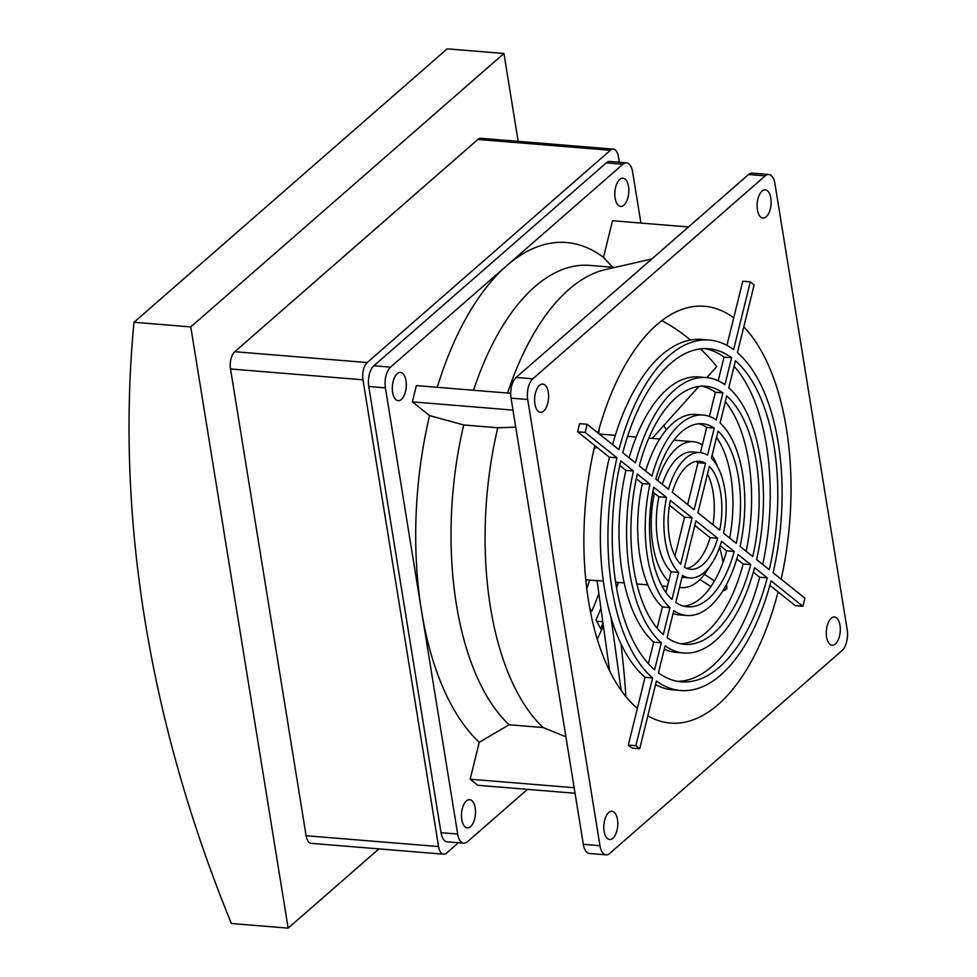 <?xml version="1.0" encoding="UTF-8"?>
<svg xmlns="http://www.w3.org/2000/svg" width="977" height="977" viewBox="0 0 977 977"><rect width="100%" height="100%" fill="white"/><g stroke="black" fill="none" stroke-linecap="round" stroke-linejoin="round"><path stroke-width="1.47" d="M378.929 848.891L288.154 928.15L231.39 923.509A1279.894 996.198 48.9 0 1 134.008 322.263L447.173 48.85L503.937 53.491L518.164 141.347M134.008 322.263L190.771 326.916L503.937 53.491M288.154 928.15L190.771 326.916M602.809 621.751L596.727 621.25M613.324 149.127L480.867 138.294A13.067 6.412 94.7 0 0 477.887 139.455L234.773 351.708A13.067 6.412 94.7 0 0 230.511 368.976L306.106 835.726A13.067 6.412 94.7 0 0 311.223 843.346L443.68 854.191A13.067 6.412 -85.3 0 1 438.563 846.558L362.968 379.809A13.067 6.412 -85.3 0 1 367.23 362.552L610.344 150.287A13.067 6.412 -85.3 0 1 613.324 149.127A13.067 6.412 -85.3 0 1 618.441 156.76L619.333 162.267M600.745 628.858A229.583 112.526 94.7 0 0 602.98 623.033M586.811 588.826A180 88.223 94.7 0 0 589.62 580.094M458.433 842.76L446.66 853.031A13.067 6.412 -85.3 0 1 443.68 854.191M597.265 639.092A209.102 102.487 94.7 0 0 601.453 630.189L596.031 619.943A193.067 94.635 -85.3 0 0 600.928 608.195M598.864 593.344A180 88.223 -85.3 0 1 591.61 611.578L589.79 608.134M586.505 579.837A150.018 73.531 -85.3 0 1 585.956 581.352M527.458 789.367L467.397 841.808A15.681 7.682 -85.3 0 1 463.806 843.2L447.161 841.832A15.681 7.682 -85.3 0 1 441.018 832.685L368.756 386.501A15.681 7.682 -85.3 0 1 373.861 365.789L606.265 162.878A15.681 7.682 -85.3 0 1 609.843 161.486L626.501 162.854A15.681 7.682 -85.3 0 1 632.644 172.001L640.912 223.074M618.221 582.439A209.102 102.487 -85.3 0 1 616.646 588.142M603.371 625.793A209.102 102.487 -85.3 0 1 601.453 630.189M463.806 843.2A15.681 7.682 -85.3 0 1 457.676 834.04L385.402 387.857A15.681 7.682 -85.3 0 1 390.519 367.144L622.911 164.246A15.681 7.682 -85.3 0 1 626.501 162.854M597.985 432.933A209.102 102.487 -85.3 0 1 659.805 322.202A209.102 102.487 -85.3 0 1 704.502 306.265A209.102 102.487 -85.3 0 1 733.715 317.879L742.764 281.217L750.324 281.84L733.617 349.595A175.823 86.184 -85.3 0 0 709.363 340.057L701.791 339.434A175.823 86.184 -85.3 0 0 612.591 444.608M743.79 326.855A209.102 102.487 -85.3 0 1 781.16 579.202M639.715 748.736L632.143 748.126L628.321 745.072L645.04 677.317L652.612 677.928L635.893 745.695L639.715 748.736L656.422 680.981A175.823 86.184 -85.3 0 0 680.676 690.519A175.823 86.184 -85.3 0 0 771.073 580.888L802.874 606.277L795.315 605.667L778.095 591.915A209.102 102.487 -85.3 0 1 670.393 723.078A209.102 102.487 -85.3 0 1 647.824 715.836M637.37 708.41A209.102 102.487 -85.3 0 1 594.798 445.549L577.59 431.81L579.593 423.676L587.165 424.299L585.15 432.432L577.59 431.81M709.168 567.185A73.19 35.868 -85.3 0 1 681.482 587.604A73.19 35.868 -85.3 0 1 679.528 587.336M665.96 592.514L668.708 581.376A73.19 35.868 -85.3 0 1 654.419 493.165L652.844 491.907M657.741 480.647A73.19 35.868 -85.3 0 1 679.821 445.781A73.19 35.868 -85.3 0 1 693.426 441.726A73.19 35.868 -85.3 0 1 702.378 444.901L706.676 427.462A91.826 45.015 94.7 0 0 698.702 423.774M712.099 455.343A73.19 35.868 -85.3 0 1 717.423 466.371M609.624 670.784L597.069 580.485L603.371 581.156M596.849 447.197L594.04 448.846M437.244 387.295A261.384 128.121 -85.3 0 1 506.721 265.695A261.384 128.121 -85.3 0 1 603.468 257.403L612.506 220.741L688.504 226.957M623.9 205.146A14.154 6.937 -85.3 0 1 620.664 206.403A14.154 6.937 -85.3 0 1 614.899 191.724A14.154 6.937 -85.3 0 1 622.972 178.18A14.154 6.937 -85.3 0 1 628.809 189.575A14.154 6.937 -85.3 0 1 623.9 205.146M575.05 793.263L477.802 785.3L470.157 779.206L479.267 742.276A261.384 128.121 -85.3 0 1 421.539 610.955A261.384 128.121 -85.3 0 1 429.575 415.604L412.367 401.865L416.385 385.597L510.702 393.304M401.388 399.422A14.154 6.937 -85.3 0 1 398.152 400.68A14.154 6.937 -85.3 0 1 392.388 386A14.154 6.937 -85.3 0 1 400.46 372.457A14.154 6.937 -85.3 0 1 406.298 383.851A14.154 6.937 -85.3 0 1 401.388 399.422M470.572 826.615A14.154 6.937 -85.3 0 1 467.336 827.873A14.154 6.937 -85.3 0 1 461.571 813.194A14.154 6.937 -85.3 0 1 469.644 799.65A14.154 6.937 -85.3 0 1 475.494 811.044A14.154 6.937 -85.3 0 1 470.572 826.615M527.702 399.508L599.963 845.691A15.681 7.682 94.7 0 0 606.106 854.838A15.681 7.682 94.7 0 0 609.685 853.446L842.089 650.548A15.681 7.682 94.7 0 0 847.206 629.835L774.932 183.652A15.681 7.682 94.7 0 0 768.801 174.492A15.681 7.682 94.7 0 0 765.211 175.884L532.807 378.795A15.681 7.682 94.7 0 0 527.702 399.508L511.044 398.14L583.318 844.323A15.681 7.682 94.7 0 0 589.449 853.483L606.106 854.838M766.188 216.796A14.154 6.937 -85.3 0 1 762.952 218.042A14.154 6.937 -85.3 0 1 757.199 203.375A14.154 6.937 -85.3 0 1 765.272 189.819A14.154 6.937 -85.3 0 1 771.109 201.225A14.154 6.937 -85.3 0 1 766.188 216.796M543.688 411.061A14.154 6.937 -85.3 0 1 540.44 412.318A14.154 6.937 -85.3 0 1 534.688 397.639A14.154 6.937 -85.3 0 1 542.76 384.095A14.154 6.937 -85.3 0 1 548.598 395.49A14.154 6.937 -85.3 0 1 543.688 411.061M612.872 838.254A14.154 6.937 -85.3 0 1 609.636 839.512A14.154 6.937 -85.3 0 1 603.871 824.832A14.154 6.937 -85.3 0 1 611.944 811.289A14.154 6.937 -85.3 0 1 617.782 822.683A14.154 6.937 -85.3 0 1 612.872 838.254M835.384 643.99A14.154 6.937 -85.3 0 1 832.148 645.235A14.154 6.937 -85.3 0 1 826.383 630.568A14.154 6.937 -85.3 0 1 834.456 617.012A14.154 6.937 -85.3 0 1 840.293 628.419A14.154 6.937 -85.3 0 1 835.384 643.99M746.196 551.272A129.465 63.456 94.7 0 0 725.325 401.73M677.623 681.348A167.104 81.909 94.7 0 0 759.679 577.212L753.34 572.156M759.679 577.212L767.25 577.834L754.562 567.71A138.184 67.731 -85.3 0 1 683.753 653.015L676.182 652.392A138.184 67.731 -85.3 0 1 664.275 649.18M680.7 643.782A129.465 63.456 94.7 0 0 743.179 564.034L736.792 558.942M743.179 564.034L750.739 564.657L738.05 554.521A100.546 49.277 -85.3 0 1 686.819 615.498L679.247 614.875A100.546 49.277 -85.3 0 1 673.068 613.544M762.719 564.474A167.104 81.909 94.7 0 0 734.069 366.277M778.095 591.915L769.876 585.357M680.676 690.519L673.116 689.909A175.823 86.184 -85.3 0 1 655.53 684.596M645.04 677.317A175.823 86.184 -85.3 0 1 609.392 457.212L594.798 445.549M726.937 345.357L733.715 317.879M683.778 606.18A91.826 45.015 94.7 0 0 726.656 550.845L720.183 545.667M729.636 538.058A91.826 45.015 94.7 0 0 716.507 437.44M648.398 663.676L653.711 642.145A138.184 67.731 -85.3 0 1 625.903 470.389L619.748 465.479M657.155 628.223L662.394 606.961A100.546 49.277 -85.3 0 1 642.414 483.578L636.283 478.681M709.412 416.41L715.359 392.278A129.465 63.456 94.7 0 0 701.779 386.171M645.675 471.024A100.546 49.277 -85.3 0 1 695.648 414.456L703.22 415.078A100.546 49.277 -85.3 0 1 716.263 419.939L722.931 392.901L715.359 392.278M718.193 380.786L724.03 357.118A167.104 81.909 94.7 0 0 704.844 348.606M629.127 457.798A138.184 67.731 -85.3 0 1 698.726 376.951L706.286 377.562A138.184 67.731 -85.3 0 1 724.934 384.755L731.602 357.729L724.03 357.118M598.791 433.58L599.243 428.451M700.472 452.62L702.378 444.901M662.296 484.287A62.907 30.837 -85.3 0 1 692.583 451.972L700.155 452.595A62.907 30.837 -85.3 0 1 707.568 455.148L714.248 428.085L706.676 427.462M668.708 581.376L671.077 571.753A62.907 30.837 -85.3 0 1 658.938 496.768L654.419 493.165M726.656 550.845L734.228 551.468L721.527 541.319A62.907 30.837 -85.3 0 1 689.884 577.981L682.325 577.358A62.907 30.837 -85.3 0 1 681.995 577.334M610.943 617.024L621.128 690.299M625.817 696.491A204.926 7.23 81.7 0 0 621.042 643.928M706.835 377.61L716.788 366.546A204.926 175.139 85.8 0 0 700.485 348.899M690.507 340.008A204.926 175.139 85.8 0 0 661.844 320.603M652.221 438.355L698.921 386.416M699.947 579.508L710.926 586.603M724.8 587.531L726.912 588.899A204.926 100.57 60.1 0 0 726.497 584.478M723.09 562.166A204.926 100.57 60.1 0 0 719.683 547.12M666.461 429.721A204.926 100.57 60.1 0 0 663.688 425.593M704.429 574.378L714.517 580.888M722.418 591.476L726.912 588.899M612.701 267.283L603.468 257.403M473.503 390.263A240.464 117.863 -85.3 0 1 589.742 265.402L614.741 267.442M512.986 410.096L412.367 401.865M515.746 427.169L497.781 427.755L463.721 424.971L429.575 415.604M479.267 742.276L509.078 724.763A240.464 117.863 -85.3 0 1 463.721 424.971M574.146 787.718L470.157 779.206M509.078 724.763L543.139 727.547L565.891 736.768M768.801 174.492L752.143 173.137A15.681 7.682 94.7 0 0 748.565 174.517L516.161 377.427A15.681 7.682 94.7 0 0 511.044 398.14M802.874 606.277L804.889 598.144L773.088 572.754A175.823 86.184 -85.3 0 0 737.427 352.636L754.146 284.881L750.324 281.84M709.363 340.057A175.823 86.184 -85.3 0 0 618.966 449.689L587.165 424.299M585.15 432.432L616.963 457.822L609.392 457.212M635.893 745.695L628.321 745.072M752.754 556.511L740.065 546.387A100.546 49.277 -85.3 0 0 720.073 422.992L726.741 395.954A129.465 63.456 -85.3 0 1 752.754 556.511M767.25 577.834A167.104 81.909 -85.3 0 1 681.396 681.836A167.104 81.909 -85.3 0 1 658.437 672.848L665.105 645.809A138.184 67.731 -85.3 0 0 683.753 653.015M750.739 564.657A129.465 63.456 -85.3 0 1 684.462 644.332A129.465 63.456 -85.3 0 1 667.108 637.676L673.788 610.637A100.546 49.277 -85.3 0 0 686.819 615.498M728.757 387.808A138.184 67.731 -85.3 0 1 756.577 559.565L769.265 569.701A167.104 81.909 -85.3 0 0 735.425 360.782L728.757 387.808M652.612 677.928A175.823 86.184 -85.3 0 1 616.963 457.822M671.077 571.753L678.649 572.375L671.968 599.438A91.826 45.015 -85.3 0 1 653.796 487.242L666.509 497.391L658.938 496.768M700.155 452.595A62.907 30.837 -85.3 0 0 668.512 489.245L655.811 479.109A91.826 45.015 -85.3 0 1 702.512 423.762A91.826 45.015 -85.3 0 1 714.248 428.085M711.39 458.201L718.071 431.138A91.826 45.015 -85.3 0 1 736.243 543.334L723.542 533.186A62.907 30.837 -85.3 0 0 711.39 458.201M734.228 551.468A91.826 45.015 -85.3 0 1 687.527 606.815A91.826 45.015 -85.3 0 1 675.791 602.491L682.471 575.429A62.907 30.837 -85.3 0 0 689.884 577.981M653.711 642.145L661.282 642.768L654.614 669.795A167.104 81.909 -85.3 0 1 620.774 460.875L633.462 471.012L625.903 470.389M661.282 642.768A138.184 67.731 -85.3 0 1 633.462 471.012M662.394 606.961L669.966 607.584L663.298 634.623A129.465 63.456 -85.3 0 1 637.285 474.053L649.974 484.189L642.414 483.578M669.966 607.584A100.546 49.277 -85.3 0 1 649.974 484.189M703.22 415.078A100.546 49.277 -85.3 0 0 651.989 476.055L639.3 465.919A129.465 63.456 -85.3 0 1 705.577 386.245A129.465 63.456 -85.3 0 1 722.931 392.901M706.286 377.562A138.184 67.731 -85.3 0 0 635.477 462.866L622.789 452.742A167.104 81.909 -85.3 0 1 708.655 348.74A167.104 81.909 -85.3 0 1 731.602 357.729M678.649 572.375A62.907 30.837 -85.3 0 1 666.509 497.391M507.564 393.047A240.464 117.863 -85.3 0 1 605.557 269.542L651.867 258.954M543.139 727.547A240.464 117.863 -85.3 0 1 497.781 427.755M672.347 492.31A54.187 26.562 -85.3 0 1 699.434 461.278A54.187 26.562 -85.3 0 1 705.553 463.306L694.11 509.689L672.347 492.31M680.664 564.217A54.187 26.562 -85.3 0 1 670.332 500.444L692.107 517.834L680.664 564.217M697.932 512.742L709.375 466.359A54.187 26.562 -85.3 0 1 719.707 530.132L697.932 512.742M684.486 567.271L695.929 520.875L717.692 538.266A54.187 26.562 -85.3 0 1 690.605 569.298A54.187 26.562 -85.3 0 1 684.486 567.271M687.661 504.547L697.993 462.695L705.553 463.306M697.993 462.695A54.187 26.562 94.7 0 0 695.612 461.523M692.107 517.834L684.535 517.212L669.489 505.194M674.973 555.986L684.535 517.212M712.99 524.759A54.187 26.562 94.7 0 0 707.507 473.967M717.692 538.266L710.132 537.643L694.806 525.418M686.855 568.431A54.187 26.562 94.7 0 0 710.132 537.643M438.563 846.558L306.106 835.726M362.968 379.809L230.511 368.976M367.23 362.552L234.773 351.708M610.344 150.287L477.887 139.455M606.265 162.878L622.911 164.246M373.861 365.789L390.519 367.144M368.756 386.501L385.402 387.857M441.018 832.685L457.676 834.04M599.963 845.691L583.318 844.323M532.807 378.795L516.161 377.427M765.211 175.884L748.565 174.517M585.797 579.776L597.106 580.704M615.657 582.219L624.218 582.927M636.882 583.965L647.8 584.857M661.954 586.017L667.45 586.456M679.503 587.446L681.482 587.604M599.353 434.032L615.327 435.339M627.6 436.34L636.161 437.037M648.813 438.075L659.744 438.966M673.886 440.126L693.426 441.726"/></g></svg>
